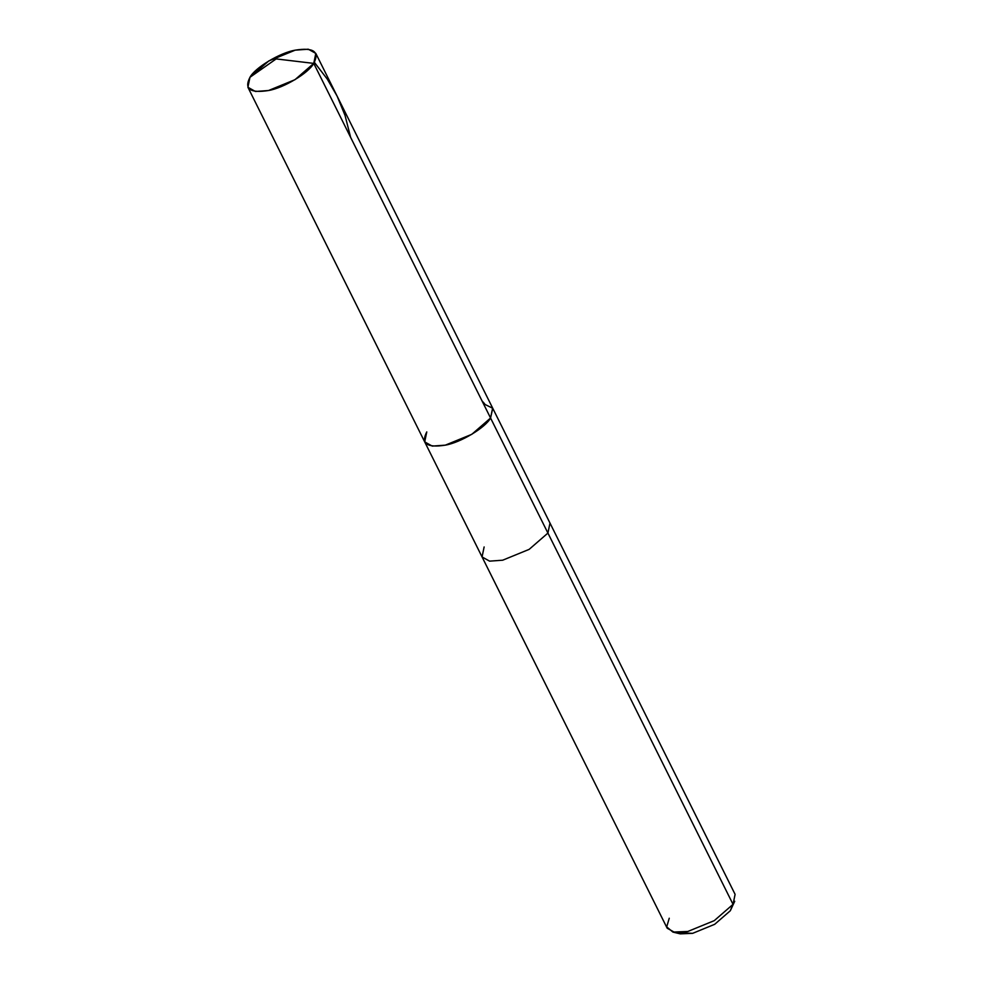 <?xml version="1.0" encoding="UTF-8"?>
<svg xmlns="http://www.w3.org/2000/svg" width="983" height="983" viewBox="0 0 983 983"><rect width="100%" height="100%" fill="white"/><g stroke="black" fill="none" stroke-linecap="round" stroke-linejoin="round"><path stroke-width="1.47" d="M247.9 87.266L249.965 77.288L268.74 60.983L295.195 50.158L308.293 49.211L315.813 53.401L313.749 63.391C319.77 51.657 313.589 47.245 295.195 50.158C280.02 52.689 255.138 67.606 249.965 77.288L276.162 58.919L313.749 63.391L490.566 418.021L492.741 408.277L483.415 403.681L492.741 408.277L490.566 418.021L471.791 434.326L445.324 445.152L432.237 446.098L424.705 441.895L432.237 446.098L445.324 445.152L471.791 434.326L490.566 418.021C485.393 427.691 460.511 442.62 445.324 445.152C426.941 448.051 420.761 443.64 426.769 431.918L424.705 441.895L247.9 87.266L255.42 91.468L268.519 90.522L294.974 79.697L313.749 63.391C308.576 73.061 283.706 87.991 268.519 90.522C250.124 93.422 243.944 89.011 249.965 77.288L276.162 58.919L313.749 63.391L490.566 418.021L492.63 408.031L490.566 418.021C485.393 427.691 460.511 442.62 445.324 445.152C426.941 448.051 420.761 443.64 426.769 431.918M677.262 932.621L692.634 933.346L714.678 924.315L730.332 910.737L734.731 901.264L730.332 910.737L733.035 904.348L547.924 533.069L549.989 523.079L547.924 533.069L529.149 549.374L502.694 560.199L489.595 561.146L482.063 556.943L489.595 561.146L502.694 560.199L529.149 549.374L547.924 533.069L490.566 418.021L733.035 904.348L714.26 920.653L687.805 931.479L672.913 932.081L680.224 933.85L692.634 933.346L714.678 924.315L730.332 910.737L732.544 905.06M315.813 53.401L735.1 894.358L733.035 904.348L714.26 920.653L687.805 931.479L674.707 932.425L667.187 928.222L424.705 441.895M484.127 546.953L482.063 556.943M672.913 932.081L666.707 926.883L669.251 918.233M314.4 62.359L327.302 79.132L337.144 96.174L345.045 115.466L350.624 137.337M482.026 400.904L484.619 403.78"/></g></svg>
